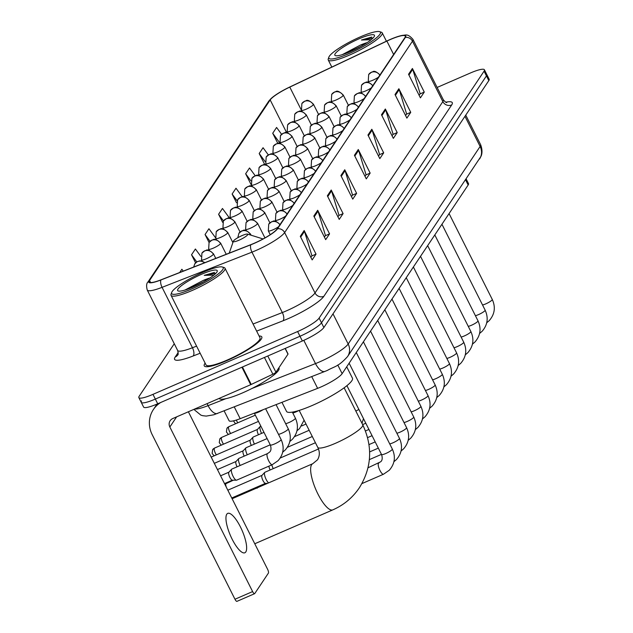 <?xml version="1.0" encoding="UTF-8"?>
<svg xmlns="http://www.w3.org/2000/svg" width="633" height="633" viewBox="0 0 633 633"><rect width="100%" height="100%" fill="white"/><g stroke="black" fill="none" stroke-linecap="round" stroke-linejoin="round"><path stroke-width="0.95" d="M466.189 179.004L468.507 183.617A20.129 3.6 153.3 0 1 468.159 185.002L342.137 373.66A20.129 3.6 153.3 0 1 317.631 388.353L240.184 418.674A20.129 3.6 153.3 0 1 229.067 420.692L224.137 410.88M141.57 400.95A20.129 3.6 -26.7 0 0 141.222 402.335L143.596 407.051A20.129 3.6 -26.7 0 0 157.712 403.791L302.36 340.981A20.129 3.6 -26.7 0 0 323.867 327.53L488.818 80.605A20.129 3.6 -26.7 0 0 489.159 79.22L486.785 74.504A20.129 3.6 -26.7 0 1 486.445 75.889A20.129 3.6 -26.7 0 0 486.785 74.504L484.411 69.78A20.129 3.6 -26.7 0 0 470.295 73.04L437.118 87.449M174.265 343.735L139.197 396.226A20.129 3.6 -26.7 0 0 138.849 397.611A20.129 3.6 -26.7 0 0 152.972 394.351L297.613 331.542A20.129 3.6 -26.7 0 0 319.119 318.09L321.493 322.814L486.445 75.889L321.493 322.814A20.129 3.6 -26.7 0 1 299.987 336.258A20.129 3.6 -26.7 0 0 321.493 322.814L323.867 327.53M152.972 394.351L155.346 399.075L299.987 336.258L155.346 399.075A20.129 3.6 -26.7 0 1 141.222 402.335A20.129 3.6 -26.7 0 0 155.346 399.075L157.712 403.791M205.147 363.152A32.212 5.76 -26.7 0 0 204.245 365.85A32.212 5.76 -26.7 0 0 226.836 360.636A32.212 5.76 -26.7 0 0 261.801 336.898A32.212 5.76 -26.7 0 0 259.103 336.012A32.212 5.76 -26.7 0 1 261.801 336.898A32.212 5.76 -26.7 0 1 226.836 360.636A32.212 5.76 -26.7 0 1 204.245 365.85A32.212 5.76 -26.7 0 1 205.147 363.152M390.221 39.578A21.475 3.838 153.3 0 1 405.286 36.105A21.475 3.838 153.3 0 1 404.914 37.576L277.08 228.948A21.475 3.838 153.3 0 1 250.937 244.615L161.059 279.81A21.475 3.838 153.3 0 1 149.206 281.954A21.475 3.838 153.3 0 1 149.57 280.482L270.18 99.927A21.475 3.838 153.3 0 1 289.787 87.101L386.89 41.09A21.475 3.838 153.3 0 1 390.221 39.578M390.324 39.42A22.013 3.933 -26.7 0 0 386.913 40.971L289.811 86.982A22.013 3.933 -26.7 0 0 272.514 97.3A22.013 3.933 -26.7 0 0 269.705 100.133L149.103 280.68A22.013 3.933 -26.7 0 0 160.877 279.992L250.755 244.805A22.013 3.933 -26.7 0 0 277.555 228.742L405.389 37.371A22.013 3.933 -26.7 0 0 400.38 35.82A22.013 3.933 -26.7 0 0 390.324 39.42M300.295 236.315L312.164 259.91L316.033 254.118L304.164 230.523L300.295 236.315M310.866 257.33L311.919 255.764L304.505 231.377A5.373 5.04 -146.3 0 0 304.164 230.523M311.776 255.969L316.033 254.118M313.826 216.059L325.694 239.654L329.564 233.862L317.695 210.267L313.826 216.059M324.397 237.074L325.449 235.508L318.035 211.121A5.373 5.04 -146.3 0 0 317.695 210.267M325.307 235.713L329.564 233.862M327.356 195.803L339.225 219.398L343.094 213.606L331.225 190.011L327.356 195.803M337.927 216.818L338.979 215.252L331.565 190.865A5.373 5.04 -146.3 0 0 331.225 190.011M338.845 215.457L343.094 213.606M340.894 175.547L352.755 199.142L356.624 193.35L344.756 169.755L340.894 175.547M351.457 196.562L352.51 194.996L345.096 170.609A5.373 5.04 -146.3 0 0 344.756 169.755M352.375 195.201L356.624 193.35M408.546 74.267L420.407 97.862L424.276 92.078L412.407 68.483L408.546 74.267M419.117 95.282L420.162 93.716L412.748 69.329A5.373 5.04 -146.3 0 0 412.407 68.483M420.027 93.921L424.276 92.078M395.016 94.523L406.877 118.118L410.746 112.334L398.877 88.739L395.016 94.523M405.587 115.538L406.631 113.972L399.217 89.585A5.373 5.04 -146.3 0 0 398.877 88.739M406.497 114.177L410.746 112.334M381.485 114.779L393.346 138.374L397.215 132.59L385.347 108.995L381.485 114.779M392.056 135.794L393.101 134.228L385.687 109.841A5.373 5.04 -146.3 0 0 385.347 108.995M392.966 134.433L397.215 132.59M367.955 135.035L379.816 158.63L383.685 152.846L371.816 129.251L367.955 135.035M378.526 156.05L379.571 154.484L372.157 130.097A5.373 5.04 -146.3 0 0 371.816 129.251M379.436 154.689L383.685 152.846M354.425 155.291L366.285 178.886L370.155 173.102L358.286 149.507L354.425 155.291M364.988 176.306L366.04 174.74L358.626 150.353A5.373 5.04 -146.3 0 0 358.286 149.507M365.906 174.945L370.155 173.102M319.119 318.09L484.071 71.165A20.129 3.6 -26.7 0 0 484.411 69.78M200.819 256.373L195.399 248.998L191.53 254.782L195.589 262.853M183.238 271.122L181.869 269.254L179.693 272.514M242.281 196.792L235.99 188.23L232.121 194.022L236.528 202.774M255.226 175.745L249.521 167.974L245.651 173.766L251.926 186.229M268.337 154.919L263.051 147.718L259.182 153.51L264.8 164.667M281.598 134.291L276.581 127.462L272.712 133.254L277.808 143.382M215.394 237.549L208.93 228.742L205.06 234.526L209.056 242.479M229.55 218.132L222.46 208.486L218.591 214.278L222.674 222.389M218.591 214.278L223.473 220.909M232.121 194.022L237.066 200.74M245.651 173.766L250.882 180.872M259.182 153.51L265.108 161.573M272.712 133.254L280.182 143.414M205.06 234.526L210.045 241.308M191.53 254.782L196.76 261.904M349.099 53.536A28.857 5.159 -26.7 0 0 379.571 31.65A28.857 5.159 -26.7 0 0 360.177 36.943A28.857 5.159 -26.7 0 0 328.867 57.152A28.857 5.159 -26.7 0 0 349.099 53.536M328.867 57.152L328.258 58.885A30.202 5.396 -26.7 0 0 328.25 59.985A30.202 5.396 -26.7 0 0 349.432 55.095A30.202 5.396 -26.7 0 0 382.213 32.845A30.202 5.396 -26.7 0 0 381.319 32.196L379.571 31.65M367.156 42.625A16.774 2.999 -26.7 0 0 360.248 45.165L365.914 43.424M358.887 38.874A22.147 3.956 -26.7 0 0 335.498 55.664A22.147 3.956 -26.7 0 0 350.381 51.605A22.147 3.956 -26.7 0 0 374.419 36.089A22.147 3.956 -26.7 0 0 358.887 38.874M360.248 45.165L342.184 54.691M371.761 37.046L361.443 40.021L371.128 39.737M361.443 40.021L373.114 37.933M345.998 53.386L361.293 46.185M239.021 240.2A8.055 1.44 -26.7 0 0 247.527 234.091A8.055 1.44 -26.7 0 0 242.115 235.571A8.055 1.44 -26.7 0 0 233.371 241.213A8.055 1.44 -26.7 0 0 239.021 240.2M281.954 402.319L286.512 411.379A36.912 6.599 -26.7 0 0 312.393 405.405A36.912 6.599 -26.7 0 0 352.454 378.21L346.718 366.8M273.227 468.642A6.037 1.788 -113.5 0 1 271.842 464.875M270.164 469.979A4.36 1.29 -113.5 0 1 270.117 469.884A4.36 1.29 -113.5 0 1 268.89 466.157M268.566 482.9A6.037 1.788 -113.5 0 1 266.184 479.521A6.037 1.788 -113.5 0 1 264.744 472.384A6.037 1.788 -113.5 0 1 264.942 472.242L318.462 449.003M265.551 483.319A4.36 1.29 -113.5 0 1 265.385 483.351A4.36 1.29 -113.5 0 1 262.98 480.574A4.36 1.29 -113.5 0 1 261.888 475.486A4.36 1.29 -113.5 0 1 261.943 475.415A4.36 1.29 -113.5 0 1 262.078 475.312M261.556 433.415A6.037 1.788 -113.5 0 1 260.21 426.46A6.037 1.788 -113.5 0 1 260.4 426.325L260.851 426.128M258.486 434.744A4.36 1.29 -113.5 0 1 258.438 434.649A4.36 1.29 -113.5 0 1 257.346 429.562A4.36 1.29 -113.5 0 1 257.402 429.498A4.36 1.29 -113.5 0 1 257.544 429.396M254.411 444.097A6.037 1.788 -113.5 0 1 253.073 437.15A6.037 1.788 -113.5 0 1 253.263 437.015L263.977 432.355M251.348 445.426A4.36 1.29 -113.5 0 1 251.301 445.339A4.36 1.29 -113.5 0 1 250.209 440.251A4.36 1.29 -113.5 0 1 250.264 440.18A4.36 1.29 -113.5 0 1 250.399 440.085M247.274 454.787A6.037 1.788 -113.5 0 1 245.928 447.84A6.037 1.788 -113.5 0 1 246.118 447.697L267.11 438.582M244.211 456.116A4.36 1.29 -113.5 0 1 244.164 456.029A4.36 1.29 -113.5 0 1 243.072 450.933A4.36 1.29 -113.5 0 1 243.127 450.87A4.36 1.29 -113.5 0 1 243.262 450.767M240.136 465.477A6.037 1.788 -113.5 0 1 238.791 458.521A6.037 1.788 -113.5 0 1 238.981 458.387L270.244 444.809M237.066 466.806A4.36 1.29 -113.5 0 1 237.027 466.711A4.36 1.29 -113.5 0 1 235.935 461.623A4.36 1.29 -113.5 0 1 235.982 461.56A4.36 1.29 -113.5 0 1 236.125 461.457M254.411 413.199L254.292 413.151A6.037 1.076 -26.7 0 0 254.411 413.199A6.037 1.076 -26.7 0 0 258.525 412.123A6.037 1.076 -26.7 0 0 262.988 409.749M272.475 464.551A6.037 1.788 -113.5 0 1 272.285 464.677L236.655 480.154A6.037 1.788 -113.5 0 1 236.425 480.202A6.037 1.788 -113.5 0 1 233.086 476.348A6.037 1.788 -113.5 0 1 231.654 469.211A6.037 1.788 -113.5 0 1 231.844 469.077L267.474 453.6A6.037 1.788 -113.5 0 1 267.664 453.552M232.461 480.146A4.36 1.29 -113.5 0 1 232.295 480.178A4.36 1.29 -113.5 0 1 229.882 477.401A4.36 1.29 -113.5 0 1 228.79 472.313A4.36 1.29 -113.5 0 1 228.845 472.242A4.36 1.29 -113.5 0 1 228.988 472.147M245.786 551.952A21.475 6.354 66.5 0 0 241.292 528.705A21.475 6.354 66.5 0 0 227.738 513.379A21.475 6.354 66.5 0 0 226.796 514.202A21.475 6.354 66.5 0 0 231.298 537.449A21.475 6.354 66.5 0 0 244.844 552.775A21.475 6.354 66.5 0 0 245.786 551.952M267.775 355.999L275.925 372.204L287.975 354.171L285.111 348.466M160.727 402.485A26.847 25.185 -146.3 0 0 153.4 409.535A26.847 25.185 -146.3 0 0 152.197 434.665L234.97 599.237L252.614 591.578L169.842 426.998A6.71 6.298 33.7 0 1 170.142 420.723A6.71 6.298 33.7 0 1 172.754 418.548L250.7 384.698L241.917 367.227M237.098 601.223A3.355 0.989 -113.5 0 1 236.956 601.35A3.355 0.989 -113.5 0 1 234.97 599.237M252.614 591.578A3.355 0.989 66.5 0 0 254.593 593.691A3.355 0.989 66.5 0 0 254.743 593.564L268.4 573.11A3.355 0.989 66.5 0 0 267.561 569.202L188.381 411.767M285.254 348.411L288.031 353.934A3.355 0.601 153.3 0 1 287.975 354.171M275.925 372.204A3.355 0.601 153.3 0 1 272.863 374.214L251.222 384.46A3.355 0.601 153.3 0 1 250.7 384.698M191.886 288.885A28.857 5.159 -26.7 0 0 222.349 266.999A28.857 5.159 -26.7 0 0 202.964 272.293A28.857 5.159 -26.7 0 0 171.654 292.501A28.857 5.159 -26.7 0 0 191.886 288.885M171.654 292.501L171.045 294.234A30.202 5.396 -26.7 0 0 171.037 295.334A30.202 5.396 -26.7 0 0 192.218 290.452A30.202 5.396 -26.7 0 0 224.992 268.202A30.202 5.396 -26.7 0 0 224.106 267.545L222.349 266.999M171.037 295.334L206.041 364.94A30.202 5.396 -26.7 0 0 227.223 360.05A30.202 5.396 -26.7 0 0 260.005 337.8L224.992 268.202M219.129 398.41A33.557 5.998 -26.7 0 0 242.605 392.871A33.557 5.998 -26.7 0 0 279.018 368.153L278.852 367.82M209.942 277.974A16.774 2.999 -26.7 0 0 203.035 280.514L208.7 278.773M201.674 274.224A22.147 3.956 -26.7 0 0 178.284 291.014A22.147 3.956 -26.7 0 0 193.168 286.955A22.147 3.956 -26.7 0 0 217.206 271.438A22.147 3.956 -26.7 0 0 201.674 274.224M203.035 280.514L184.971 290.041M214.547 272.396L204.23 275.371L213.914 275.086M204.23 275.371L215.9 273.29M188.784 288.735L204.079 281.535M465.595 179.891L468.159 185.002M234.273 406.916L240.184 418.674M311.713 376.595L317.631 388.353M337.785 365.012L342.137 373.66M252.021 388.448L315.495 363.595A26.847 4.803 -26.7 0 0 319.499 361.934A26.847 4.803 -26.7 0 0 348.174 344.004L480.13 146.468A26.847 4.803 -26.7 0 0 480.589 144.617C483.683 152.64 480.613 156.952 480.922 156.454L347.572 356.569A13.42 12.597 33.7 0 0 348.174 344.004L333.005 313.849M464.962 116.314L480.13 146.468A13.42 12.597 33.7 0 1 479.529 159.025M303.8 340.34L315.495 363.595A13.42 6.101 68.6 0 0 324.966 371.405L213.819 414.781L206.247 416.095L202.718 415.691L200.89 415.145L193.856 409.385M488.818 80.605L484.071 71.165M302.36 340.981L297.613 331.542M194.663 409.037A26.847 4.803 -26.7 0 0 208.091 405.642L207.086 403.64M217.562 413.46A13.42 6.101 68.6 0 1 208.091 405.642L225.854 398.687M445.743 102.198A33.557 5.998 153.3 0 1 451.693 104.943L323.859 296.315A6.71 6.298 33.7 0 1 315.012 292.968L442.847 101.604A26.847 4.803 -26.7 0 0 443.306 99.753C445.26 102.008 446.415 102.934 446.787 102.53M323.859 296.315A33.557 5.998 153.3 0 1 288.015 318.723A33.557 5.998 153.3 0 1 283.014 320.796L256.642 331.122M250.755 244.805A6.71 3.046 68.6 0 0 251.958 252.156L282.334 312.552A26.847 4.803 -26.7 0 0 286.338 310.898A26.847 4.803 -26.7 0 0 315.012 292.968L284.636 232.564A26.847 4.803 153.3 0 1 251.958 252.156L162.072 287.342A26.847 4.803 153.3 0 1 147.252 290.033L177.636 350.437A26.847 4.803 -26.7 0 0 192.456 347.746L196.586 346.132M272.514 97.3L268.621 101.351A6.71 6.298 33.7 0 1 269.705 100.133M149.103 280.68A6.71 6.298 -146.3 0 0 148.019 281.907C146.46 283.283 146.207 285.989 147.252 290.033M160.877 279.992A6.71 3.046 68.6 0 0 162.072 287.342L192.456 347.746A6.71 3.046 -111.4 0 1 193.128 355.991A33.557 5.998 153.3 0 1 175.183 357.036L178.213 352.502M277.555 228.742A6.71 6.298 33.7 0 1 284.636 232.564L412.471 41.2A6.71 6.298 -146.3 0 0 405.389 37.371M400.38 35.82C405.618 35.416 407.106 32.797 412.93 39.349A26.847 4.803 153.3 0 1 412.471 41.2L442.847 101.604A6.71 6.298 33.7 0 0 451.693 104.943M200.155 353.238L193.128 355.991M253.065 324.017L282.334 312.552A6.71 3.046 -111.4 0 1 283.014 320.796M177.636 350.437C178.277 353.341 178.332 354.82 177.786 354.884A6.71 6.298 33.7 0 1 175.183 357.036M149.57 280.482L150.607 282.54M386.89 41.09L393.623 54.478M289.787 87.101L302.036 111.455M270.18 99.927L286.63 132.629M354.812 156.066L358.626 150.353M368.343 135.81L372.157 130.097M381.873 115.554L385.687 109.841M395.403 95.298L399.217 89.585M408.934 75.042L412.748 69.329M341.282 176.322L345.096 170.609M327.752 196.578L331.565 190.865M314.221 216.834L318.035 211.121M300.691 237.09L304.505 231.377M344.13 387.8L362.733 424.775A25.17 4.502 153.3 0 1 362.298 426.507A25.17 4.502 153.3 0 1 335.419 443.314A25.17 4.502 153.3 0 1 317.766 447.389C319.91 451.764 319.831 455.895 317.529 459.787L312.749 463.712L232.113 498.725M362.733 424.775C372.924 446.605 371.808 467.597 359.378 487.75C352.676 497.657 343.814 505.031 332.792 509.881A25.17 7.446 -113.5 0 1 316.911 491.92A25.17 7.446 -113.5 0 1 311.642 464.677A25.17 7.446 -113.5 0 1 312.749 463.712M379.824 75.145A6.71 6.298 -146.3 0 0 371.286 72.352A6.71 6.298 33.7 0 0 368.675 74.52L371.706 72.043C372.916 72.771 373.098 68.356 380.251 75.232M482.536 304.979A6.037 1.076 -26.7 0 0 485.717 303.903A6.037 1.076 -26.7 0 0 492.078 299.979A6.037 1.076 -26.7 0 0 492.268 299.449C495.758 307.195 494.753 314.245 489.246 320.615L486.737 322.759M368.857 82.456L368.256 81.261A6.71 1.203 -26.7 0 0 372.964 80.177A6.71 1.203 -26.7 0 0 378.471 77.171M372.687 85.827A6.71 6.298 -146.3 0 0 364.149 83.034A6.71 6.298 33.7 0 0 361.538 85.21L364.568 82.725C365.771 83.461 365.953 79.038 373.114 85.922M475.399 315.669A6.037 1.076 -26.7 0 0 478.572 314.585A6.037 1.076 -26.7 0 0 484.941 310.668A6.037 1.076 -26.7 0 0 485.131 310.138C488.621 317.877 487.608 324.935 482.109 331.304L479.592 333.449M361.72 93.146L361.119 91.951A6.71 1.203 -26.7 0 0 365.827 90.867A6.71 1.203 -26.7 0 0 371.334 87.852M365.542 96.517A6.71 6.298 -146.3 0 0 357.012 93.724A6.71 6.298 33.7 0 0 354.393 95.892L357.423 93.415C358.634 94.143 358.816 89.728 365.969 96.604M468.254 326.351A6.037 1.076 -26.7 0 0 471.435 325.275A6.037 1.076 -26.7 0 0 477.804 321.35A6.037 1.076 -26.7 0 0 477.994 320.828C481.484 328.567 480.471 335.625 474.964 341.994L472.455 344.138M354.583 103.828L353.982 102.641A6.71 1.203 -26.7 0 0 358.689 101.549A6.71 1.203 -26.7 0 0 364.189 98.542M358.405 107.206A6.71 6.298 -146.3 0 0 349.867 104.413A6.71 6.298 33.7 0 0 347.256 106.581L350.286 104.105C351.497 104.833 351.679 100.418 358.832 107.293M461.117 337.041A6.037 1.076 -26.7 0 0 464.298 335.965A6.037 1.076 -26.7 0 0 470.667 332.04A6.037 1.076 -26.7 0 0 470.849 331.51C474.339 339.256 473.334 346.306 467.827 352.676L465.318 354.82M347.438 114.518L346.844 113.323A6.71 1.203 -26.7 0 0 351.552 112.239A6.71 1.203 -26.7 0 0 357.052 109.232M351.268 117.888A6.71 6.298 -146.3 0 0 342.73 115.095A6.71 6.298 33.7 0 0 340.119 117.271L343.149 114.787C344.36 115.523 344.542 111.099 351.695 117.983M453.98 347.731A6.037 1.076 -26.7 0 0 457.161 346.647A6.037 1.076 -26.7 0 0 463.522 342.73A6.037 1.076 -26.7 0 0 463.712 342.2C467.201 349.938 466.197 356.996 460.689 363.366L458.181 365.51M340.301 125.207L339.699 124.013A6.71 1.203 -26.7 0 0 344.407 122.929A6.71 1.203 -26.7 0 0 349.914 119.914M344.13 128.578A6.71 6.298 -146.3 0 0 335.593 125.785A6.71 6.298 33.7 0 0 332.982 127.953L336.012 125.476C337.215 126.204 337.397 121.789 344.558 128.665M446.843 358.42A6.037 1.076 -26.7 0 0 450.016 357.336A6.037 1.076 -26.7 0 0 456.385 353.42A6.037 1.076 -26.7 0 0 456.575 352.89C460.064 360.628 459.052 367.686 453.552 374.056L451.036 376.2M333.164 135.889L332.562 134.702A6.71 1.203 -26.7 0 0 337.27 133.61A6.71 1.203 -26.7 0 0 342.777 130.604M336.985 139.268A6.71 6.298 -146.3 0 0 328.456 136.475A6.71 6.298 33.7 0 0 325.837 138.643L328.867 136.166C330.078 136.894 330.26 132.479 337.413 139.355M439.698 369.102A6.037 1.076 -26.7 0 0 442.878 368.026A6.037 1.076 -26.7 0 0 449.248 364.102A6.037 1.076 -26.7 0 0 449.438 363.571C452.927 371.318 451.915 378.368 446.407 384.737L443.899 386.89M326.027 146.579L325.425 145.384A6.71 1.203 -26.7 0 0 330.133 144.3A6.71 1.203 -26.7 0 0 335.632 141.294M329.848 149.95A6.71 6.298 -146.3 0 0 321.311 147.157A6.71 6.298 33.7 0 0 318.7 149.333L321.73 146.848C322.941 147.584 323.123 143.161 330.276 150.045M432.561 379.792A6.037 1.076 -26.7 0 0 435.741 378.708A6.037 1.076 -26.7 0 0 442.111 374.791A6.037 1.076 -26.7 0 0 442.293 374.261C445.782 382 444.777 389.058 439.27 395.427L436.762 397.571M318.882 157.269L318.288 156.074A6.71 1.203 -26.7 0 0 322.996 154.99A6.71 1.203 -26.7 0 0 328.495 151.975M322.711 160.64A6.71 6.298 -146.3 0 0 314.174 157.846A6.71 6.298 33.7 0 0 311.563 160.014L314.593 157.538C315.804 158.266 315.986 153.851 323.139 160.735M425.423 390.482A6.037 1.076 -26.7 0 0 428.604 389.398A6.037 1.076 -26.7 0 0 434.966 385.481A6.037 1.076 -26.7 0 0 435.156 384.951C438.645 392.689 437.64 399.747 432.133 406.117L429.625 408.261M311.745 167.951L311.143 166.764A6.71 1.203 -26.7 0 0 315.851 165.672A6.71 1.203 -26.7 0 0 321.358 162.665M315.574 171.329A6.71 6.298 -146.3 0 0 307.037 168.536A6.71 6.298 33.7 0 0 304.426 170.704L307.456 168.228C308.659 168.956 308.841 164.54 316.002 171.416M418.286 401.164A6.037 1.076 -26.7 0 0 421.459 400.088A6.037 1.076 -26.7 0 0 427.829 396.163A6.037 1.076 -26.7 0 0 428.019 395.633C431.508 403.379 430.495 410.429 424.996 416.799L422.48 418.951M304.608 178.641L304.006 177.446A6.71 1.203 -26.7 0 0 308.714 176.362A6.71 1.203 -26.7 0 0 314.221 173.355M308.429 182.011A6.71 6.298 -146.3 0 0 299.9 179.218A6.71 6.298 33.7 0 0 297.281 181.394L300.311 178.91C301.522 179.645 301.704 175.222 308.857 182.106M257.465 487.719A4.36 4.091 33.7 0 1 258.786 486.785A4.36 1.29 -113.5 0 1 258.976 486.619A4.36 1.29 -113.5 0 1 259.229 486.595M411.141 411.854A6.037 1.076 -26.7 0 0 414.322 410.77A6.037 1.076 -26.7 0 0 420.692 406.853A6.037 1.076 -26.7 0 0 420.882 406.323C424.371 414.061 423.358 421.119 417.851 427.489L415.343 429.633M297.47 189.33L296.869 188.136A6.71 1.203 -26.7 0 0 301.577 187.052A6.71 1.203 -26.7 0 0 307.076 184.037M258.644 487.204A4.36 1.29 -113.5 0 1 258.786 486.785M301.292 192.701A6.71 6.298 -146.3 0 0 292.755 189.908A6.71 6.298 33.7 0 0 290.143 192.084L293.174 189.599C294.385 190.327 294.567 185.912 301.719 192.796M404.004 422.543A6.037 1.076 -26.7 0 0 407.185 421.459A6.037 1.076 -26.7 0 0 413.555 417.543A6.037 1.076 -26.7 0 0 413.737 417.012C417.226 424.751 416.221 431.809 410.714 438.178L408.206 440.323M290.325 200.012L289.732 198.825A6.71 1.203 -26.7 0 0 294.44 197.733A6.71 1.203 -26.7 0 0 299.939 194.727M294.155 203.391A6.71 6.298 -146.3 0 0 285.618 200.598A6.71 6.298 33.7 0 0 283.006 202.766L286.037 200.289C287.247 201.017 287.429 196.602 294.582 203.478M396.867 433.225A6.037 1.076 -26.7 0 0 400.048 432.149A6.037 1.076 -26.7 0 0 406.41 428.225A6.037 1.076 -26.7 0 0 406.6 427.694C410.089 435.441 409.084 442.491 403.577 448.86L401.069 451.012M283.188 210.702L282.587 209.507A6.71 1.203 -26.7 0 0 287.295 208.423A6.71 1.203 -26.7 0 0 292.802 205.416M287.018 214.073A6.71 6.298 -146.3 0 0 278.48 211.28A6.71 6.298 33.7 0 0 275.869 213.456L278.9 210.971C280.103 211.707 280.284 207.284 287.445 214.168M389.73 443.915A6.037 1.076 -26.7 0 0 392.903 442.831A6.037 1.076 -26.7 0 0 399.273 438.914A6.037 1.076 -26.7 0 0 399.463 438.384C402.952 446.123 401.939 453.181 396.44 459.55L393.924 461.694M276.051 221.392L275.45 220.197A6.71 1.203 -26.7 0 0 280.158 219.113A6.71 1.203 -26.7 0 0 285.665 216.098M279.873 224.762A6.71 6.298 -146.3 0 0 271.343 221.969A6.71 6.298 33.7 0 0 268.724 224.145L271.755 221.661C272.965 222.389 273.147 217.974 280.3 224.857M383.693 474.093A6.037 1.788 -113.5 0 1 383.503 474.228A6.037 1.788 -113.5 0 1 379.697 469.915A6.037 1.788 -113.5 0 1 378.431 463.38A6.037 1.788 -113.5 0 1 378.51 463.285A6.037 1.788 -113.5 0 1 378.692 463.15A6.037 1.788 -113.5 0 1 378.882 463.103M368.034 467.779L380.639 461.813C382.372 460.413 382.664 457.975 381.533 454.502A6.037 1.076 -26.7 0 0 385.766 453.521A6.037 1.076 -26.7 0 0 392.136 449.604A6.037 1.076 -26.7 0 0 392.325 449.074C395.815 456.812 394.802 463.87 389.295 470.24L383.503 474.228L361.91 483.604M270.228 234.693L268.313 230.887A6.71 1.203 -26.7 0 0 273.021 229.795A6.71 1.203 -26.7 0 0 278.52 226.788M343.165 95.543A6.71 1.203 -26.7 0 0 343.284 95.077C336.131 88.201 335.949 92.616 334.738 91.888L331.708 94.364A6.71 6.298 33.7 0 1 334.319 92.196A6.71 6.298 -146.3 0 1 343.165 95.543A6.71 1.203 -26.7 0 1 335.996 100.022A6.71 1.203 -26.7 0 1 331.288 101.114L331.708 94.364M336.028 106.225A6.71 1.203 -26.7 0 0 336.147 105.766C328.986 98.89 328.804 103.306 327.593 102.578L324.571 105.054A6.71 6.298 33.7 0 1 327.182 102.886A6.71 6.298 -146.3 0 1 336.028 106.225A6.71 1.203 -26.7 0 1 328.859 110.712A6.71 1.203 -26.7 0 1 324.151 111.796L324.571 105.054M328.891 116.915A6.71 1.203 -26.7 0 0 329.002 116.456C321.849 109.572 321.667 113.995 320.456 113.26L317.426 115.744A6.71 6.298 33.7 0 1 320.045 113.568A6.71 6.298 -146.3 0 1 328.891 116.915A6.71 1.203 -26.7 0 1 321.722 121.401A6.71 1.203 -26.7 0 1 317.014 122.486L317.426 115.744M321.746 127.605A6.71 1.203 -26.7 0 0 321.865 127.138C314.712 120.262 314.53 124.677 313.319 123.949L310.289 126.426A6.71 6.298 33.7 0 1 312.9 124.258A6.71 6.298 -146.3 0 1 321.746 127.605A6.71 1.203 -26.7 0 1 314.577 132.083A6.71 1.203 -26.7 0 1 309.877 133.175L310.289 126.426M314.609 138.295A6.71 1.203 -26.7 0 0 314.728 137.828C307.575 130.952 307.393 135.367 306.182 134.639L303.152 137.116A6.71 6.298 33.7 0 1 305.763 134.948A6.71 6.298 -146.3 0 1 314.609 138.295A6.71 1.203 -26.7 0 1 307.44 142.773A6.71 1.203 -26.7 0 1 302.732 143.857L303.152 137.116M307.472 148.977A6.71 1.203 -26.7 0 0 307.591 148.518C300.43 141.634 300.248 146.057 299.037 145.321L296.015 147.806A6.71 6.298 33.7 0 1 298.626 145.63A6.71 6.298 -146.3 0 1 307.472 148.977A6.71 1.203 -26.7 0 1 300.303 153.463A6.71 1.203 -26.7 0 1 295.595 154.547L296.015 147.806M300.335 159.666A6.71 1.203 -26.7 0 0 300.446 159.2C293.293 152.324 293.111 156.739 291.9 156.011L288.87 158.487A6.71 6.298 33.7 0 1 291.489 156.319A6.71 6.298 -146.3 0 1 300.335 159.666A6.71 1.203 -26.7 0 1 293.166 164.145A6.71 1.203 -26.7 0 1 288.458 165.237L288.87 158.487M293.19 170.356A6.71 1.203 -26.7 0 0 293.308 169.889C286.156 163.013 285.974 167.428 284.763 166.701L281.732 169.177A6.71 6.298 33.7 0 1 284.344 167.009A6.71 6.298 -146.3 0 1 293.19 170.356A6.71 1.203 -26.7 0 1 286.021 174.835A6.71 1.203 -26.7 0 1 281.321 175.919L281.732 169.177M286.053 181.038A6.71 1.203 -26.7 0 0 286.171 180.579C279.011 173.695 278.837 178.118 277.626 177.382L274.595 179.867A6.71 6.298 33.7 0 1 277.207 177.691A6.71 6.298 -146.3 0 1 286.053 181.038A6.71 1.203 -26.7 0 1 278.884 185.524A6.71 1.203 -26.7 0 1 274.176 186.608L274.595 179.867M278.916 191.728A6.71 1.203 -26.7 0 0 279.034 191.269C271.874 184.385 271.692 188.8 270.481 188.072L267.458 190.549A6.71 6.298 33.7 0 1 270.069 188.381A6.71 6.298 -146.3 0 1 278.916 191.728A6.71 1.203 -26.7 0 1 271.747 196.206A6.71 1.203 -26.7 0 1 267.039 197.298L267.458 190.549M271.779 202.418A6.71 1.203 -26.7 0 0 271.889 201.951C264.736 195.075 264.554 199.49 263.344 198.762L260.313 201.239A6.71 6.298 33.7 0 1 262.932 199.071A6.71 6.298 -146.3 0 1 271.779 202.418A6.71 1.203 -26.7 0 1 264.61 206.896A6.71 1.203 -26.7 0 1 259.902 207.98L260.313 201.239M264.634 213.099A6.71 1.203 -26.7 0 0 264.752 212.641C257.599 205.757 257.417 210.18 256.207 209.444L253.176 211.928A6.71 6.298 33.7 0 1 255.787 209.752A6.71 6.298 -146.3 0 1 264.634 213.099A6.71 1.203 -26.7 0 1 257.465 217.586A6.71 1.203 -26.7 0 1 252.765 218.67L253.176 211.928M355.825 411.039A6.037 1.076 -26.7 0 0 358.864 409.432M224.818 484.205A4.36 4.091 33.7 0 1 225.87 483.541A4.36 1.29 -113.5 0 1 226.06 483.375A4.36 1.29 -113.5 0 1 226.313 483.343M257.496 223.789A6.71 1.203 -26.7 0 0 257.615 223.33C250.454 216.446 250.28 220.862 249.07 220.134L246.039 222.618A6.71 6.298 33.7 0 1 248.65 220.442A6.71 6.298 -146.3 0 1 257.496 223.789A6.71 1.203 -26.7 0 1 250.328 228.268A6.71 1.203 -26.7 0 1 245.62 229.36L246.039 222.618M226.385 487.331A4.36 1.29 -113.5 0 1 225.87 483.541M250.359 234.479A6.71 1.203 -26.7 0 0 250.478 234.012C243.317 227.136 243.135 231.551 241.925 230.823L238.902 233.3A6.71 6.298 33.7 0 1 241.513 231.132A6.71 6.298 -146.3 0 1 250.359 234.479A6.71 1.203 -26.7 0 1 250.019 234.875M313.335 104.698A6.71 1.203 -26.7 0 0 313.454 104.239C306.301 97.363 306.119 101.778 304.908 101.051L301.878 103.527A6.71 6.298 33.7 0 1 304.489 101.359A6.71 6.298 -146.3 0 1 313.335 104.698A6.71 1.203 -26.7 0 1 306.166 109.185A6.71 1.203 -26.7 0 1 301.466 110.269L301.878 103.527M306.198 115.388A6.71 1.203 -26.7 0 0 306.317 114.929C299.156 108.045 298.974 112.468 297.771 111.732L294.741 114.217A6.71 6.298 33.7 0 1 297.352 112.041A6.71 6.298 -146.3 0 1 306.198 115.388A6.71 1.203 -26.7 0 1 299.029 119.874A6.71 1.203 -26.7 0 1 294.321 120.958L294.741 114.217M299.061 126.078A6.71 1.203 -26.7 0 0 299.172 125.611C292.019 118.735 291.837 123.15 290.626 122.422L287.604 124.899A6.71 6.298 33.7 0 1 290.215 122.731A6.71 6.298 -146.3 0 1 299.061 126.078A6.71 1.203 -26.7 0 1 291.892 130.556A6.71 1.203 -26.7 0 1 287.184 131.648L287.604 124.899M291.924 136.76A6.71 1.203 -26.7 0 0 292.035 136.301C284.882 129.425 284.7 133.84 283.489 133.112L280.459 135.589A6.71 6.298 33.7 0 1 283.078 133.421A6.71 6.298 -146.3 0 1 291.924 136.76A6.71 1.203 -26.7 0 1 284.755 141.246A6.71 1.203 -26.7 0 1 280.047 142.33L280.459 135.589M284.779 147.449A6.71 1.203 -26.7 0 0 284.897 146.991C277.745 140.107 277.563 144.53 276.352 143.794L273.321 146.278A6.71 6.298 33.7 0 1 275.933 144.102A6.71 6.298 -146.3 0 1 284.779 147.449A6.71 1.203 -26.7 0 1 277.61 151.936A6.71 1.203 -26.7 0 1 272.91 153.02L273.321 146.278M277.642 158.139A6.71 1.203 -26.7 0 0 277.76 157.672C270.6 150.796 270.418 155.212 269.215 154.484L266.184 156.96A6.71 6.298 33.7 0 1 268.796 154.792A6.71 6.298 -146.3 0 1 277.642 158.139A6.71 1.203 -26.7 0 1 270.473 162.618A6.71 1.203 -26.7 0 1 265.765 163.71L266.184 156.96M270.505 168.829A6.71 1.203 -26.7 0 0 270.615 168.362C263.463 161.486 263.281 165.901 262.07 165.173L259.047 167.65A6.71 6.298 33.7 0 1 261.658 165.482A6.71 6.298 -146.3 0 1 270.505 168.829A6.71 1.203 -26.7 0 1 263.336 173.307A6.71 1.203 -26.7 0 1 258.628 174.392L259.047 167.65M263.368 179.511A6.71 1.203 -26.7 0 0 263.478 179.052C256.325 172.168 256.143 176.591 254.933 175.855L251.902 178.34A6.71 6.298 33.7 0 1 254.521 176.164A6.71 6.298 -146.3 0 1 263.368 179.511A6.71 1.203 -26.7 0 1 256.199 183.997A6.71 1.203 -26.7 0 1 251.491 185.081L251.902 178.34M256.223 190.201A6.71 1.203 -26.7 0 0 256.341 189.734C249.188 182.858 249.006 187.273 247.796 186.545L244.765 189.022A6.71 6.298 33.7 0 1 247.376 186.854A6.71 6.298 -146.3 0 1 256.223 190.201A6.71 1.203 -26.7 0 1 249.054 194.679A6.71 1.203 -26.7 0 1 244.354 195.771L244.765 189.022M249.086 200.89A6.71 1.203 -26.7 0 0 249.204 200.424C242.043 193.548 241.861 197.963 240.659 197.235L237.628 199.712A6.71 6.298 33.7 0 1 240.239 197.543A6.71 6.298 -146.3 0 1 249.086 200.89A6.71 1.203 -26.7 0 1 241.917 205.369A6.71 1.203 -26.7 0 1 237.209 206.453L237.628 199.712M237.794 422.797A4.36 1.29 -113.5 0 1 236.338 420.051M255.336 415.177L228.837 426.689L226.946 428.264A4.36 4.091 33.7 0 1 228.648 426.856A4.36 1.29 -113.5 0 1 228.837 426.689A4.36 1.29 -113.5 0 1 229.091 426.658M241.948 211.572A6.71 1.203 -26.7 0 0 242.059 211.113C234.906 204.23 234.724 208.653 233.514 207.917L230.483 210.401A6.71 6.298 33.7 0 1 233.102 208.225A6.71 6.298 -146.3 0 1 241.948 211.572A6.71 1.203 -26.7 0 1 234.78 216.059A6.71 1.203 -26.7 0 1 230.072 217.143L230.483 210.401M230.657 433.486A4.36 1.29 -113.5 0 1 228.648 426.856M258.47 421.404L221.7 437.371L219.809 438.954A4.36 4.091 33.7 0 1 221.503 437.538A4.36 1.29 -113.5 0 1 221.7 437.371A4.36 1.29 -113.5 0 1 221.946 437.348M234.811 222.262A6.71 1.203 -26.7 0 0 234.922 221.803C227.769 214.919 227.587 219.334 226.377 218.607L223.346 221.083A6.71 6.298 33.7 0 1 225.965 218.915A6.71 6.298 -146.3 0 1 234.811 222.262A6.71 1.203 -26.7 0 1 227.643 226.741A6.71 1.203 -26.7 0 1 222.935 227.833L223.346 221.083M223.52 444.168A4.36 1.29 -113.5 0 1 221.503 437.538M257.465 429.427L214.555 448.061L212.664 449.636A4.36 4.091 33.7 0 1 214.365 448.227A4.36 1.29 -113.5 0 1 214.555 448.061A4.36 1.29 -113.5 0 1 214.809 448.037M227.666 232.952A6.71 1.203 -26.7 0 0 227.785 232.485C220.632 225.609 220.45 230.024 219.24 229.296L216.209 231.773A6.71 6.298 33.7 0 1 218.82 229.605A6.71 6.298 -146.3 0 1 227.666 232.952A6.71 1.203 -26.7 0 1 220.498 237.43A6.71 1.203 -26.7 0 1 215.798 238.514L216.209 231.773M216.375 454.858A4.36 1.29 -113.5 0 1 214.365 448.227M220.529 243.634A6.71 1.203 -26.7 0 0 220.648 243.175C213.487 236.291 213.305 240.714 212.102 239.978L209.072 242.463A6.71 6.298 33.7 0 1 211.683 240.287A6.71 6.298 -146.3 0 1 220.529 243.634A6.71 1.203 -26.7 0 1 213.361 248.12A6.71 1.203 -26.7 0 1 208.653 249.204L209.072 242.463M292.786 412.993A6.037 1.076 -26.7 0 0 295.967 411.909A6.037 1.076 -26.7 0 0 298.736 410.548M213.392 254.324A6.71 1.203 -26.7 0 0 213.503 253.865C206.35 246.981 206.168 251.396 204.957 250.668L201.927 253.153A6.71 6.298 33.7 0 1 204.546 250.977A6.71 6.298 -146.3 0 1 213.392 254.324A6.71 1.203 -26.7 0 1 206.223 258.802A6.71 1.203 -26.7 0 1 201.516 259.894L201.927 253.153M285.649 423.675A6.037 1.076 -26.7 0 0 288.83 422.599A6.037 1.076 -26.7 0 0 295.2 418.674A6.037 1.076 -26.7 0 0 295.382 418.144C298.871 425.89 297.866 432.948 292.359 439.31L289.851 441.462M204.499 262.798A6.71 6.298 -146.3 0 0 197.409 261.666A6.71 6.298 33.7 0 0 194.79 263.834L197.14 261.682L199.727 260.883L201.421 260.938L204.926 262.632M278.512 434.365A6.037 1.076 -26.7 0 0 281.685 433.288A6.037 1.076 -26.7 0 0 288.055 429.364A6.037 1.076 -26.7 0 0 288.244 428.834C291.734 436.58 290.729 443.63 285.222 450L282.714 452.144M267.292 453.734A6.037 1.788 -113.5 0 1 267.474 453.6L269.421 452.263C271.153 450.862 271.446 448.425 270.315 444.952A6.037 1.076 -26.7 0 0 274.548 443.97A6.037 1.076 -26.7 0 0 280.917 440.054A6.037 1.076 -26.7 0 0 281.107 439.524C284.597 447.262 283.584 454.32 278.077 460.689L272.285 464.677A6.037 1.788 -113.5 0 1 268.724 460.879A6.037 1.788 -113.5 0 1 267.292 453.734M169.842 426.998L176.607 416.878M242.439 366.998L251.222 384.46M272.863 374.214L264.436 357.447M347.572 356.569C338.093 366.982 334.849 366.198 327.419 370.392L324.966 371.405M480.589 144.617L465.753 115.127M268.621 101.351L148.019 281.907M138.849 397.611L141.222 402.335M412.93 39.349L443.306 99.753M386.415 41.208L382.213 32.845M331.819 67.074L328.25 59.985M332.792 509.881L254.767 543.763M247.527 234.091L263.059 238.95M233.371 241.213L229.217 253.121M299.172 410.413L317.766 447.389M449.074 213.574L492.268 299.449M368.256 81.261L368.675 74.52M441.937 224.264L485.131 310.138M361.119 91.951L361.538 85.21M434.8 234.946L477.994 320.828M353.982 102.641L354.393 95.892M427.663 245.636L470.849 331.51M346.844 113.323L347.256 106.581M420.518 256.325L463.712 342.2M339.699 124.013L340.119 117.271M413.381 267.007L456.575 352.89M332.562 134.702L332.982 127.953M406.244 277.697L449.438 363.571M325.425 145.384L325.837 138.643M399.106 288.387L442.293 374.261M318.288 156.074L318.7 149.333M391.962 299.069L435.156 384.951M311.143 166.764L311.563 160.014M365.803 423.224L362.646 424.601M384.824 309.759L428.019 395.633M304.006 177.446L304.426 170.704M368.936 429.451L365.455 430.962M265.678 483.707L265.267 483.446M266.493 483.359L258.976 486.619L257.085 488.193M377.687 320.448L420.882 406.323M296.869 188.136L297.281 181.394M372.062 435.678L367.583 437.625M370.55 331.13L413.737 417.012M289.732 198.825L290.143 192.084M375.195 441.905L368.999 444.603M363.405 341.82L406.6 427.694M282.587 209.507L283.006 202.766M378.328 448.132L369.625 451.915M356.268 352.51L399.463 438.384M275.45 220.197L275.869 213.456M381.462 454.359L369.371 459.613M349.131 363.192L392.325 449.074M346.908 385.663L381.533 454.502M268.313 230.887L268.724 224.145M348.403 105.268L343.284 95.077M331.89 102.301L331.288 101.114M341.266 115.958L336.147 105.766M324.753 112.991L324.151 111.796M334.129 126.647L329.002 116.456M317.616 123.68L317.014 122.486M326.992 137.329L321.865 127.138M310.471 134.362L309.877 133.175M319.847 148.019L314.728 137.828M303.334 145.052L302.732 143.857M312.71 158.709L307.591 148.518M296.197 155.742L295.595 154.547M305.573 169.391L300.446 159.2M289.059 166.424L288.458 165.237M298.436 180.081L293.308 169.889M281.914 177.113L281.321 175.919M291.291 190.77L286.171 180.579M274.777 187.803L274.176 186.608M306.032 424.055L301.632 425.962M284.154 201.452L279.034 191.269M267.64 198.485L267.039 197.298M309.165 430.282L294.495 436.651M277.017 212.142L271.889 201.951M363.302 419.513L363.769 419.181M260.503 209.175L259.902 207.98M361.989 423.303L363.484 418.619M312.291 436.509L287.358 447.333M269.88 222.832L264.752 212.641M232.754 480.463L232.351 480.194M253.358 219.865L252.765 218.67M233.395 480.186L224.81 484.198M315.424 442.736L280.221 458.023M264.95 237.905L257.615 223.33M246.221 230.547L245.62 229.36M261.943 475.415L264.744 472.384M231.749 497.997L265.48 483.351M251.072 235.199L250.478 234.012M265.385 483.351L267.498 483.359M227.825 490.195L262.007 475.351M237.802 237.739L238.902 233.3M318.581 114.431L313.454 104.239M302.06 111.463L301.466 110.269M311.436 125.12L306.317 114.929M294.923 122.145L294.321 120.958M304.299 135.802L299.172 125.611M287.786 132.835L287.184 131.648M297.162 146.492L292.035 136.301M280.648 143.525L280.047 142.33M290.025 157.182L284.897 146.991M273.503 154.215L272.91 153.02M282.88 167.864L277.76 157.672M266.366 164.897L265.765 163.71M275.743 178.553L270.615 168.362M259.229 175.586L258.628 174.392M268.606 189.243L263.478 179.052M252.092 186.276L251.491 185.081M261.469 199.925L256.341 189.734M244.947 196.958L244.354 195.771M254.324 210.615L249.204 200.424M235.531 423.778L233.435 420.858M237.81 207.648L237.209 206.453M247.186 221.305L242.059 211.113M228.394 434.467L226.408 431.975L226.946 428.264M230.673 218.338L230.072 217.143M240.049 231.987L234.922 221.803M221.257 445.157L219.263 442.665L219.809 438.954M223.536 229.019L222.935 227.833M257.402 429.498L260.21 426.46M232.881 242.621L227.785 232.485M214.112 455.839L212.126 453.355L212.664 449.636M216.391 239.709L215.798 238.514M296.988 430.772L299.496 428.628L304.101 420.209M250.264 440.18L253.073 437.15M226.234 254.284L220.648 243.175M211.185 457.113L250.328 440.117M209.254 250.399L208.653 249.204M292.351 412.115L295.382 418.144M243.127 450.87L245.928 447.84M215.782 258.383L213.503 253.865M214.318 463.34L243.183 450.807M202.117 261.081L201.516 259.894M276.067 404.622L288.244 428.834M235.982 461.56L238.791 458.521M217.451 469.567L236.046 461.489M193.682 267.031L194.79 263.834M265.615 408.72L281.107 439.524M228.845 472.242L231.654 469.211M224.509 483.596L232.382 480.178M254.324 413.159L270.315 444.952M232.295 480.178L236.425 480.202M220.585 475.794L228.909 472.178M153.4 409.535L157.039 404.083M254.593 593.691L236.956 601.35"/></g></svg>

